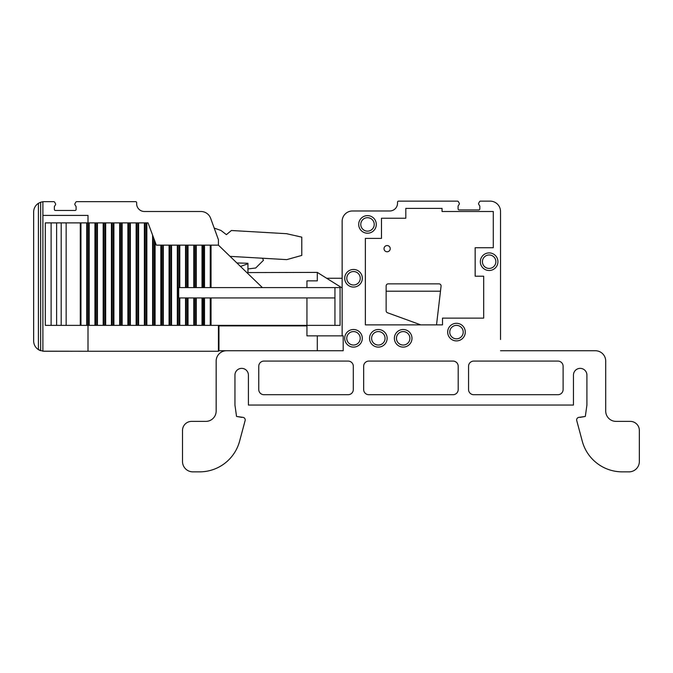 <?xml version="1.0" encoding="UTF-8"?>
<svg xmlns="http://www.w3.org/2000/svg" width="673" height="673" viewBox="0 0 673 673"><rect width="100%" height="100%" fill="white"/><g stroke="black" fill="none" stroke-linecap="round" stroke-linejoin="round"><path stroke-width="1.01" d="M146.849 222.889L146.849 325.37L146.226 325.37L146.226 222.889L148.043 222.889L156.321 245.14L218.431 245.14L218.431 239.714L210.649 218.313A10.356 10.356 0 0 0 200.916 211.499L144.417 211.499A7.765 7.765 0 0 1 136.653 203.734L136.653 202.699A1.035 1.035 0 0 0 135.618 201.664L76.722 201.664A1.035 1.035 0 0 0 75.822 202.178L74.939 203.709A1.035 1.035 0 0 0 74.964 204.785L76.091 206.561L76.091 209.429A1.035 1.035 0 0 1 75.056 210.464L55.388 210.464A1.035 1.035 0 0 1 54.353 209.429L54.353 206.561L55.489 204.785A1.035 1.035 0 0 0 55.506 203.709L54.622 202.178A1.035 1.035 0 0 0 53.731 201.664L44.006 201.664A10.356 10.356 0 0 0 42.895 201.723L42.895 351.188L88.003 351.256L88.003 325.37M88.003 222.889L88.003 215.419L42.895 215.419M42.895 201.723L40.649 202.22L40.649 350.692A10.356 10.356 0 0 1 38.411 349.615L42.895 351.188M38.411 203.305L38.411 349.615A10.356 10.356 0 0 1 33.65 340.9L33.65 212.02A10.356 10.356 0 0 1 38.411 203.305L40.649 202.22M218.431 325.37L218.431 351.256L88.003 351.256M334.952 325.37L334.952 297.937L178.682 297.937L178.682 287.59L340.075 287.59L340.075 325.37L306.947 325.37L306.947 297.937M334.952 297.937L334.952 287.59M218.431 245.14L262.386 287.59M211.036 245.14L211.036 287.59M203.826 245.14L203.826 287.59M202.8 245.14L202.8 287.59M179.792 297.937L179.792 325.37L178.025 325.37L178.025 245.14M146.849 325.37L178.025 325.37M146.226 325.37L145.074 325.37L145.074 222.889L146.226 222.889M88.575 325.37L88.575 222.889L80.953 222.889L80.953 325.37L145.074 325.37M137.99 325.37L137.99 222.889L145.074 222.889M137.99 222.889L136.131 222.889L136.131 325.37M129.754 325.37L129.754 222.889L136.131 222.889M129.754 222.889L127.895 222.889L127.895 325.37M121.519 325.37L121.519 222.889L127.895 222.889M121.519 222.889L119.659 222.889L119.659 325.37M113.283 325.37L113.283 222.889L119.659 222.889M113.283 222.889L111.424 222.889L111.424 325.37M105.047 325.37L105.047 222.889L111.424 222.889M105.047 222.889L103.188 222.889L103.188 325.37M96.811 325.37L96.811 222.889L103.188 222.889M96.811 222.889L94.952 222.889L94.952 325.37M88.575 222.889L94.952 222.889M80.953 222.889L80.28 222.889L80.28 325.37L80.953 325.37M80.28 222.889L66.147 222.889L66.147 325.37L80.28 325.37M56.616 222.889L56.616 325.37L51.106 325.37L51.106 222.889L66.147 222.889M66.147 325.37L56.616 325.37M51.106 222.889L45.318 222.889L45.318 325.37L51.106 325.37M179.792 325.37L186.261 325.37L186.261 297.937M188.028 297.937L188.028 325.37L186.261 325.37M188.028 325.37L194.497 325.37L194.497 297.937M196.264 297.937L196.264 325.37L194.497 325.37M196.264 325.37L202.8 325.37L202.8 297.937M203.826 297.937L203.826 325.37L202.8 325.37M203.826 325.37L211.036 325.37L211.036 297.937M306.947 325.37L306.947 325.892L218.952 325.892L218.952 350.734L343.18 350.734L343.18 335.852L306.947 335.852L306.947 325.37L211.036 325.37M33.65 340.9L33.65 340.016M71.792 351.256L44.006 351.256M262.495 258.23L263.463 260.291L255.698 267.997L247.942 268.956M240.488 266.441L247.942 263.774L247.942 263.261L236.896 262.966M218.952 325.892L218.952 325.37M342.145 335.852L342.145 221.333A10.356 10.356 0 0 1 352.492 210.977L389.76 210.977A7.765 7.765 0 0 0 397.524 203.221L397.524 202.178A1.035 1.035 0 0 1 398.559 201.143L457.463 201.143A1.035 1.035 0 0 1 458.355 201.664L459.238 203.196A1.035 1.035 0 0 1 459.23 204.256L458.086 206.047L458.086 208.908A1.035 1.035 0 0 0 459.121 209.942L478.789 209.942A1.035 1.035 0 0 0 479.824 208.908L479.824 206.047L478.68 204.256A1.035 1.035 0 0 1 478.671 203.196L479.555 201.664A1.035 1.035 0 0 1 480.446 201.143L490.18 201.143A10.356 10.356 0 0 1 500.527 211.499L500.527 339.495M326.666 278.269L342.145 278.269M595.353 350.734L500.527 350.734L595.353 350.734A10.356 10.356 0 0 1 605.708 361.09L605.708 411.035L605.708 361.09M616.056 421.391A10.356 10.356 0 0 1 605.708 411.035A10.356 10.356 0 0 0 616.056 421.391L630.29 421.391A9.06 9.06 0 0 1 639.35 430.442L639.35 461.501L639.35 430.442M226.507 350.734A10.356 10.356 0 0 0 216.159 361.09L216.159 411.035A10.356 10.356 0 0 1 205.803 421.391L191.569 421.391A9.06 9.06 0 0 0 182.509 430.442L182.509 461.501A10.356 10.356 0 0 0 192.865 471.857L199.612 471.857A41.406 41.406 0 0 0 239.605 441.16L245.123 420.566A2.557 2.557 0 0 0 243.096 417.386L236.543 416.452L234.944 405.062L234.944 375.097A6.73 6.73 0 0 1 241.674 368.367A6.73 6.73 0 0 1 248.404 375.097L248.404 405.062L573.455 405.062L573.455 375.097A6.73 6.73 0 0 1 580.185 368.367A6.73 6.73 0 0 1 586.915 375.097L586.915 405.062L585.317 416.452L578.763 417.386A2.557 2.557 0 0 0 576.736 420.566L582.254 441.16A41.406 41.406 0 0 0 622.256 471.857L628.994 471.857A10.356 10.356 0 0 0 639.35 461.501M622.256 471.857L628.994 471.857M576.736 420.566L582.254 441.16M573.455 375.097A6.73 6.73 0 0 1 580.185 368.367A6.73 6.73 0 0 1 586.915 375.097L586.915 405.062L585.317 416.452L580.008 417.386M234.944 375.097A6.73 6.73 0 0 1 241.674 368.367A6.73 6.73 0 0 1 248.404 375.097M241.859 417.386L236.543 416.452L234.944 405.062M239.605 441.16L245.123 420.566M192.865 471.857L199.612 471.857M182.509 430.442L182.509 461.501M216.159 411.035A10.356 10.356 0 0 1 205.803 421.391L191.569 421.391M306.947 287.59L306.947 280.86L306.947 287.59M468.559 366.263L468.559 389.532A5.174 5.174 0 0 0 473.733 394.706L557.934 394.706A5.174 5.174 0 0 0 563.108 389.532L563.108 366.263A5.174 5.174 0 0 0 557.934 361.09L473.733 361.09A5.174 5.174 0 0 0 468.559 366.263M363.656 366.263L363.656 389.532A5.174 5.174 0 0 0 368.829 394.706L453.03 394.706A5.174 5.174 0 0 0 458.204 389.532L458.204 366.263A5.174 5.174 0 0 0 453.03 361.09L368.829 361.09A5.174 5.174 0 0 0 363.656 366.263M348.126 361.09L263.934 361.09A5.174 5.174 0 0 0 258.76 366.263L258.76 389.532A5.174 5.174 0 0 0 263.934 394.706L348.126 394.706A5.174 5.174 0 0 0 353.308 389.532L353.308 366.263A5.174 5.174 0 0 0 348.126 361.09M493.284 247.731L493.284 211.499L442.043 211.499L442.043 208.394L405.811 208.394L405.811 218.229L381.482 218.229L381.482 238.402L365.38 238.402L365.38 324.874L442.506 324.874L442.506 318.127L483.685 318.127L483.685 276.199L475.163 276.199L475.163 247.731L493.284 247.731M367.508 217.699A6.73 6.73 0 0 1 374.23 224.42A6.73 6.73 0 0 1 367.508 231.15A6.73 6.73 0 0 1 360.778 224.42A6.73 6.73 0 0 1 367.508 217.699M489.145 254.974A6.73 6.73 0 0 1 495.866 261.704A6.73 6.73 0 0 1 489.145 268.434A6.73 6.73 0 0 1 482.415 261.704A6.73 6.73 0 0 1 489.145 254.974M456.479 325.37A6.73 6.73 0 0 1 463.209 332.1A6.73 6.73 0 0 1 456.479 338.83A6.73 6.73 0 0 1 449.749 332.1A6.73 6.73 0 0 1 456.479 325.37M403.186 331.579A6.73 6.73 0 0 1 409.907 338.309A6.73 6.73 0 0 1 403.186 345.039A6.73 6.73 0 0 1 396.456 338.309A6.73 6.73 0 0 1 403.186 331.579M378.335 331.579A6.73 6.73 0 0 1 385.065 338.309A6.73 6.73 0 0 1 378.335 345.039A6.73 6.73 0 0 1 371.605 338.309A6.73 6.73 0 0 1 378.335 331.579M353.493 331.579A6.73 6.73 0 0 1 360.223 338.309A6.73 6.73 0 0 1 353.493 345.039A6.73 6.73 0 0 1 346.763 338.309A6.73 6.73 0 0 1 353.493 331.579M353.527 271.539A6.73 6.73 0 0 1 360.257 278.269A6.73 6.73 0 0 1 353.527 284.999A6.73 6.73 0 0 1 346.797 278.269A6.73 6.73 0 0 1 353.527 271.539M387.126 251.769A3.104 3.104 0 0 0 389.81 247.109A3.104 3.104 0 0 0 384.434 247.109A3.104 3.104 0 0 0 387.126 251.769M386.142 291.207L386.142 285.932A2.069 2.069 0 0 1 388.212 283.863L439.015 283.863A2.069 2.069 0 0 1 441.067 286.168L440.479 291.207L386.142 291.207L386.142 310.808A2.069 2.069 0 0 0 387.497 312.752L420.793 324.874M436.525 324.874L440.479 291.207M317.294 280.86L306.947 280.86L317.294 280.86L317.294 272.397L342.145 287.977M317.294 350.734L317.294 335.852M247.942 263.261L247.942 272.573L317.286 272.397M230.04 256.354L286.757 259.627L301.782 255.42L301.782 237.148L286.563 233.691L231.386 230.503L226.406 234.65L221.022 230.503L214.191 228.063M210.254 245.14L210.254 287.59M204.499 245.14L204.499 287.59M202.018 245.14L202.018 287.59M195.65 287.59L195.65 245.14M196.264 245.14L196.264 287.59M194.497 287.59L194.497 245.14M193.782 245.14L193.782 287.59M188.028 245.14L188.028 287.59M187.414 287.59L187.414 245.14M186.261 287.59L186.261 245.14M185.546 245.14L185.546 287.59M179.792 245.14L179.792 287.59M179.178 287.59L179.178 245.14M179.178 325.37L179.178 297.937M177.31 245.14L177.31 325.37M171.556 245.14L171.556 325.37M170.942 325.37L170.942 245.14M169.789 325.37L169.789 245.14M169.074 245.14L169.074 325.37M163.32 245.14L163.32 325.37M162.698 325.37L162.698 245.14M161.554 325.37L161.554 245.14M160.839 245.14L160.839 325.37M155.084 241.809L155.084 325.37M152.603 235.146L152.603 325.37M144.367 222.889L144.367 325.37M138.613 222.889L138.613 325.37M136.838 325.37L136.838 222.889M130.377 222.889L130.377 325.37M128.602 325.37L128.602 222.889M122.141 222.889L122.141 325.37M120.366 325.37L120.366 222.889M113.897 222.889L113.897 325.37M112.13 325.37L112.13 222.889M105.661 222.889L105.661 325.37M103.894 325.37L103.894 222.889M97.425 222.889L97.425 325.37M95.659 325.37L95.659 222.889M89.189 222.889L89.189 325.37M87.423 325.37L87.423 222.889M86.716 222.889L86.716 325.37M61.193 222.889L61.193 325.37M153.318 325.37L153.318 237.056M154.462 325.37L154.462 240.152M185.546 297.937L185.546 325.37M187.414 325.37L187.414 297.937M193.782 297.937L193.782 325.37M195.65 325.37L195.65 297.937M202.018 297.937L202.018 325.37M204.499 297.937L204.499 325.37M210.254 297.937L210.254 325.37M353.527 269.469A8.799 8.799 0 0 1 361.149 282.668A8.799 8.799 0 0 1 345.905 282.668A8.799 8.799 0 0 1 353.527 269.469M353.493 329.509A8.799 8.799 0 0 1 361.115 342.708A8.799 8.799 0 0 1 345.872 342.708A8.799 8.799 0 0 1 353.493 329.509M378.335 329.509A8.799 8.799 0 0 1 385.957 342.708A8.799 8.799 0 0 1 370.714 342.708A8.799 8.799 0 0 1 378.335 329.509M403.186 329.509A8.799 8.799 0 0 1 410.799 342.708A8.799 8.799 0 0 1 395.564 342.708A8.799 8.799 0 0 1 403.186 329.509M456.479 323.301A8.799 8.799 0 0 1 464.101 336.5A8.799 8.799 0 0 1 448.857 336.5A8.799 8.799 0 0 1 456.479 323.301M489.145 252.905A8.799 8.799 0 0 1 496.758 266.104A8.799 8.799 0 0 1 481.523 266.104A8.799 8.799 0 0 1 489.145 252.905M367.508 215.621A8.799 8.799 0 0 1 375.122 228.82A8.799 8.799 0 0 1 359.887 228.82A8.799 8.799 0 0 1 367.508 215.621M218.431 342.456L218.952 342.456"/></g></svg>
